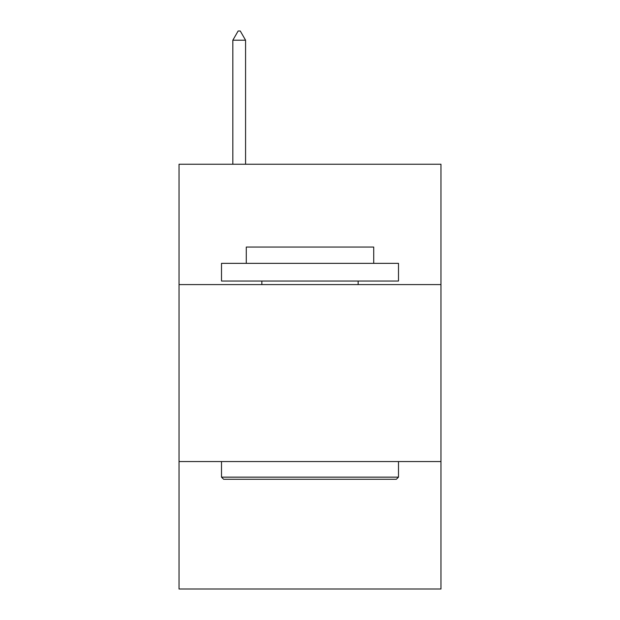 <?xml version="1.0" encoding="UTF-8"?>
<svg xmlns="http://www.w3.org/2000/svg" width="620" height="620" viewBox="0 0 620 620"><rect width="100%" height="100%" fill="white"/><g stroke="black" fill="none" stroke-linecap="round" stroke-linejoin="round"><path stroke-width="0.93" d="M179.033 284.588L440.967 284.588L440.967 164.238L179.033 164.238L179.033 589L440.967 589L440.967 461.567L179.033 461.567M440.967 461.567L440.967 284.588M223.634 479.268L221.511 477.144L398.489 477.144L396.366 479.268L223.634 479.268M398.489 263.345L398.489 281.046L221.511 281.046L221.511 263.345L398.489 263.345M246.287 263.345L246.287 247.062L373.713 247.062L373.713 263.345M398.489 461.567L398.489 477.144M221.511 461.567L221.511 477.144M358.143 281.046L358.143 284.588M261.857 281.046L261.857 284.588M245.574 40.207L240.266 31L238.142 31L232.833 40.207L245.574 40.207L245.574 164.238M232.833 40.207L232.833 164.238"/></g></svg>
